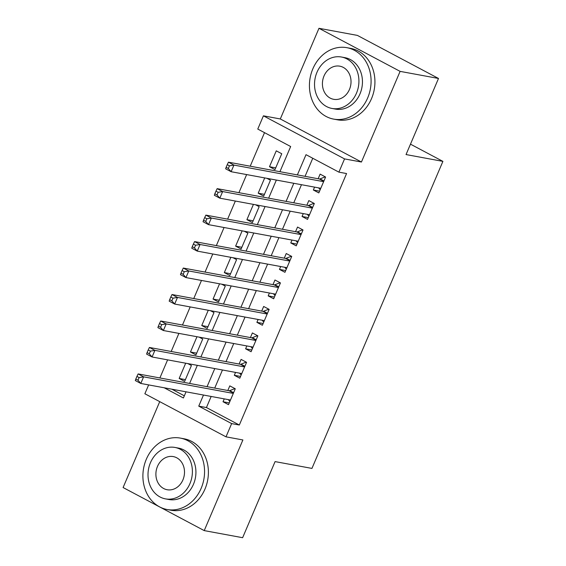 <?xml version="1.0" encoding="UTF-8"?>
<svg xmlns="http://www.w3.org/2000/svg" width="566" height="566" viewBox="0 0 566 566"><rect width="100%" height="100%" fill="white"/><g stroke="black" fill="none" stroke-linecap="round" stroke-linejoin="round"><path stroke-width="0.85" d="M279.929 171.689L290.662 146.53L257.771 129.069L263.416 115.832L344.545 158.905L338.9 172.142L306.008 154.681L297.376 174.915M280.304 118.959L361.441 162.025L400.105 71.373L438.501 78.462L357.372 35.396L318.976 28.3L280.304 118.959L263.416 115.832M159.732 401.648L123.098 487.538L204.227 530.604L242.892 439.952L226.004 436.832L144.868 393.759L148.646 384.908M264.52 132.656L250.214 166.199M246.642 174.576L238.923 192.673M235.35 201.05L227.631 219.141M224.058 227.518L216.346 245.609M212.774 253.985L205.055 272.076M201.482 280.453L193.763 298.544M190.19 306.921L182.471 325.018M178.898 333.388L171.187 351.486M167.614 359.863L159.895 377.954M400.105 71.373L318.976 28.3M438.501 78.462L406.041 154.56L442.902 161.374L311.944 468.415L275.083 461.601L242.623 537.7L204.227 530.604M314.569 187.127L313.345 189.999L318.828 192.914L325.599 177.031L320.123 174.123L318.142 178.75M303.284 213.594L302.053 216.467L307.536 219.382L314.314 203.498L308.831 200.59L306.857 205.217M291.992 240.069L290.768 242.941L296.244 245.849L303.022 229.966L297.539 227.058L295.565 231.692M280.701 266.536L279.477 269.409L284.96 272.317L291.731 256.433L286.247 253.526L284.274 258.16M269.409 293.004L268.185 295.877L273.668 298.784L280.439 282.908L274.963 279.993L272.982 284.627M258.124 319.472L256.893 322.344L262.376 325.259L269.154 309.376L263.671 306.468L261.697 311.095M246.833 345.939L245.609 348.812L251.085 351.727L257.863 335.843L252.379 332.935L250.405 337.562M235.541 372.414L234.317 375.286L239.8 378.194L246.571 362.311L241.088 359.403L239.114 364.037M185.4 379.623L179.167 378.47L185.683 363.202M196.692 353.156L190.459 352.002L196.975 336.728M207.984 326.688L201.751 325.535L208.267 310.26M219.275 300.213L213.042 299.067L219.551 283.792M230.56 273.746L224.327 272.593L230.843 257.325M241.852 247.278L235.619 246.125L242.135 230.857M253.144 220.811L246.91 219.658L253.427 204.383M264.435 194.343L258.202 193.19L264.711 177.915M171.866 389.203L184.332 395.818M179.167 378.47L184.65 381.378L191.428 365.502L187.841 363.598M190.459 352.002L195.942 354.91L202.72 339.034L199.133 337.131M201.751 325.535L207.234 328.443L214.005 312.559L210.425 310.663M213.042 299.067L218.526 301.975L225.296 286.092L221.716 284.189M224.327 272.593L229.81 275.508L236.588 259.624L233.001 257.721M235.619 246.125L241.102 249.04L247.88 233.157L244.293 231.253M246.91 219.658L252.394 222.565L259.164 206.689L255.584 204.786M258.202 193.19L263.685 196.098L270.456 180.214L266.876 178.318M274.97 169.63L281.748 153.747L276.265 150.839L269.487 166.722L274.97 169.63M211.16 396.462L206.434 407.555L239.326 425.016L346.576 173.557L338.9 172.142M312.765 158.268L305.053 176.337M301.48 184.707L293.768 202.805M290.195 211.182L282.476 229.272M278.904 237.649L271.185 255.74M267.612 264.117L259.893 282.208M256.32 290.584L248.608 308.675M245.036 317.052L237.317 335.15M233.744 343.527L226.025 361.617M222.452 369.994L214.733 388.085M224.249 398.881L223.025 401.754L228.508 404.662L235.279 388.778L229.803 385.87L227.822 390.505M442.902 161.374L410.484 144.16M361.441 162.025L344.545 158.905M239.326 425.016L231.643 423.594L226.004 436.832M164.19 387.781L183.405 397.983L186.037 391.821M189.61 383.444L197.322 365.353M200.895 356.976L208.613 338.878M212.186 330.502L219.905 312.411M223.478 304.034L231.197 285.943M234.77 277.566L242.481 259.476M246.054 251.099L253.773 233.008M257.346 224.631L265.065 206.533M268.638 198.164L276.357 180.066M203.484 395.04L198.751 406.133L231.643 423.594M293.804 183.292L286.085 201.383M282.512 209.76L274.8 227.85M271.227 236.227L263.508 254.325M259.935 262.695L252.217 280.793M248.644 289.169L240.925 307.26M237.352 315.637L229.64 333.728M226.067 342.105L218.349 360.195M214.776 368.572L207.057 386.67M206.434 407.555L198.751 406.133M229.258 402.907L223.025 401.754M275.72 167.869L269.487 166.722M240.55 376.432L234.317 375.286M251.835 349.965L245.609 348.812M263.126 323.497L256.893 322.344M274.418 297.03L268.185 295.877M285.71 270.562L279.477 269.409M296.994 244.088L290.768 242.941M308.286 217.62L302.053 216.467M319.578 191.152L313.345 189.999M233.454 393.066L229.053 390.731L138.132 373.935L143.615 376.843L233.305 393.412M139.123 377.586L143.615 376.843L140.792 383.458L135.309 380.55L135.805 379.071L137.998 380.232L139.123 377.586L136.93 376.418L135.805 379.071M230.482 400.028L140.792 383.458L137.998 380.232M229.053 390.731A2.908 1.507 118 0 0 229.704 390.646L234.932 388.594M229.838 401.535L228.31 399.631M138.132 373.935L136.93 376.418M146.318 459.259A36.316 30.628 -79.5 0 0 167.133 509.52A36.316 30.628 -79.5 0 0 201.142 488.359A36.316 30.628 -79.5 0 0 180.328 438.098A36.316 30.628 -79.5 0 0 146.318 459.259M167.133 509.52L170.974 510.235A36.316 30.628 -79.5 0 0 204.977 489.074A36.316 30.628 -79.5 0 0 184.169 438.806L180.328 438.098M174.951 447.444L178.481 448.095A26.149 22.053 100.5 0 1 193.466 484.284A26.149 22.053 100.5 0 1 168.979 499.523L165.449 498.872A26.149 22.053 -79.5 0 0 189.935 483.633A26.149 22.053 -79.5 0 0 174.951 447.444A26.149 22.053 -79.5 0 0 150.464 462.684A26.149 22.053 -79.5 0 0 165.449 498.872M182.917 479.911A16.853 14.207 -79.5 0 0 173.26 456.585A16.853 14.207 -79.5 0 0 157.482 466.405A16.853 14.207 -79.5 0 0 167.133 489.732A16.853 14.207 -79.5 0 0 182.917 479.911M312.849 68.84A36.316 30.628 -79.5 0 0 333.657 119.108A36.316 30.628 -79.5 0 0 367.667 97.946A36.316 30.628 -79.5 0 0 346.852 47.678A36.316 30.628 -79.5 0 0 312.849 68.84M333.657 119.108L337.499 119.815A36.316 30.628 -79.5 0 0 371.508 98.654A36.316 30.628 -79.5 0 0 350.694 48.386L346.852 47.678M341.475 57.024L345.005 57.682A26.149 22.053 100.5 0 1 359.99 93.871A26.149 22.053 100.5 0 1 335.504 109.111L331.973 108.453A26.149 22.053 -79.5 0 0 356.46 93.22A26.149 22.053 -79.5 0 0 341.475 57.024A26.149 22.053 -79.5 0 0 316.988 72.264A26.149 22.053 -79.5 0 0 331.973 108.453M349.441 89.492A16.853 14.207 -79.5 0 0 339.784 66.172A16.853 14.207 -79.5 0 0 324.007 75.993A16.853 14.207 -79.5 0 0 333.664 99.312A16.853 14.207 -79.5 0 0 349.441 89.492M244.745 366.598L240.345 364.263L149.417 347.46L154.9 350.375L244.597 366.945M150.415 351.118L154.9 350.375L152.077 356.99L146.601 354.083L147.089 352.597L149.282 353.764L150.415 351.118L148.221 349.951L147.089 352.597M241.774 373.56L152.077 356.99L149.282 353.764M240.345 364.263A2.908 1.507 118 0 0 240.996 364.179L246.217 362.127M241.13 375.067L239.602 373.164M149.417 347.46L148.221 349.951M256.03 340.131L251.629 337.796L160.709 320.993L166.192 323.908L255.889 340.477M161.706 324.651L166.192 323.908L163.369 330.523L157.886 327.615L158.381 326.129L160.574 327.297L161.706 324.651L159.513 323.483L158.381 326.129M253.066 347.092L163.369 330.523L160.574 327.297M251.629 337.796A2.908 1.507 118 0 0 252.287 337.704L257.509 335.659M252.422 348.599L250.894 346.689M160.709 320.993L159.513 323.483M267.322 313.663L262.921 311.321L172 294.525L177.483 297.433L267.173 314.01M172.991 298.176L177.483 297.433L174.661 304.055L169.177 301.14L169.673 299.662L171.866 300.829L172.991 298.176L170.805 297.016L169.673 299.662M264.35 320.625L174.661 304.055L171.866 300.829M262.921 311.321A2.908 1.507 118 0 0 263.579 311.236L268.8 309.185M263.714 322.132L262.185 320.222M172 294.525L170.805 297.016M278.613 287.188L274.213 284.854L183.292 268.058L188.775 270.965L278.465 287.535M184.283 271.708L188.775 270.965L185.952 277.581L180.469 274.673L180.964 273.194L183.158 274.354L184.283 271.708L182.089 270.548L180.964 273.194M275.642 294.157L185.952 277.581L183.158 274.354M274.213 284.854A2.908 1.507 118 0 0 274.871 284.769L280.092 282.717M274.998 295.657L273.47 293.754M183.292 268.058L182.089 270.548M289.905 260.721L285.505 258.386L194.577 241.59L200.06 244.498L289.757 261.067M195.574 245.241L200.06 244.498L197.237 251.113L191.761 248.205L192.249 246.726L194.442 247.887L195.574 245.241L193.381 244.08L192.249 246.726M286.934 267.69L197.237 251.113L194.442 247.887M285.505 258.386A2.908 1.507 118 0 0 286.155 258.301L291.377 256.249M286.29 269.19L284.762 267.286M194.577 241.59L193.381 244.08M301.19 234.253L296.789 231.919L205.868 215.115L211.351 218.03L301.048 234.6M206.866 218.773L211.351 218.03L208.529 224.645L203.045 221.738L203.541 220.252L205.734 221.419L206.866 218.773L204.673 217.606L203.541 220.252M298.225 241.215L208.529 224.645L205.734 221.419M296.789 231.919A2.908 1.507 118 0 0 297.447 231.834L302.668 229.782M297.582 242.722L296.053 240.819M205.868 215.115L204.673 217.606M312.482 207.786L308.081 205.451L217.16 188.648L222.643 191.563L312.333 208.132M218.151 192.306L222.643 191.563L219.82 198.178L214.337 195.27L214.832 193.784L217.026 194.952L218.151 192.306L215.964 191.138L214.832 193.784M309.51 214.747L219.82 198.178L217.026 194.952M308.081 205.451A2.908 1.507 118 0 0 308.739 205.366L313.96 203.314M308.873 216.254L307.345 214.344M217.16 188.648L215.964 191.138M323.773 181.318L319.373 178.976L228.452 162.18L233.935 165.088L323.625 181.665M229.442 165.831L233.935 165.088L231.112 171.71L225.629 168.795L226.124 167.317L228.317 168.484L229.442 165.831L227.249 164.671L226.124 167.317M320.802 188.28L231.112 171.71L228.317 168.484M319.373 178.976A2.908 1.507 118 0 0 320.031 178.891L325.252 176.847M320.158 189.787L318.63 187.877M228.452 162.18L227.249 164.671M233.602 392.712L229.704 390.646M244.894 366.244L240.996 364.179M256.186 339.777L252.287 337.704M267.477 313.309L263.579 311.236M278.762 286.835L274.871 284.769M290.054 260.367L286.155 258.301M301.345 233.9L297.447 231.834M312.637 207.432L308.739 205.366M323.922 180.964L320.031 178.891"/></g></svg>
